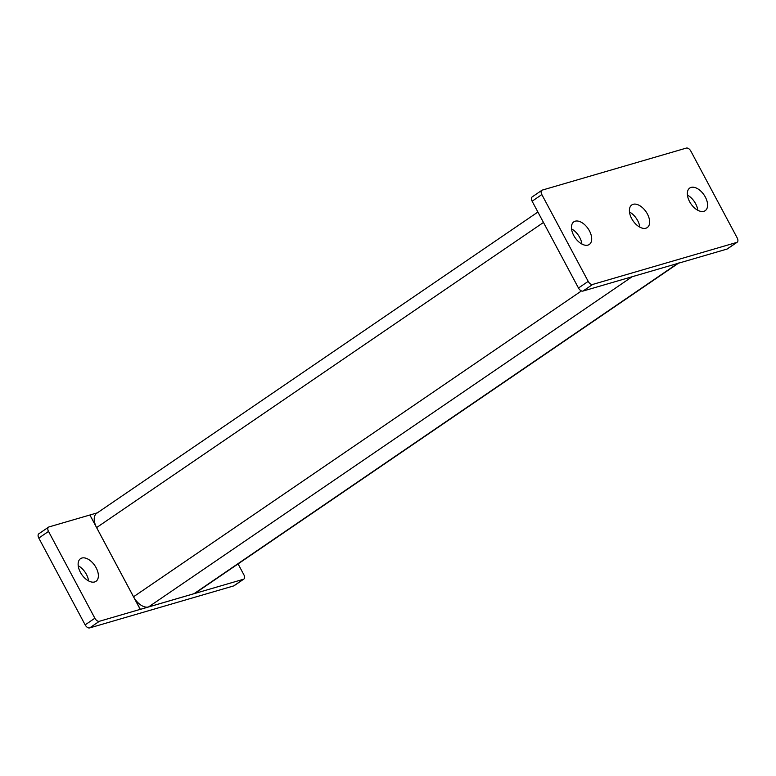 <?xml version="1.0" encoding="UTF-8"?>
<svg xmlns="http://www.w3.org/2000/svg" width="776" height="776" viewBox="0 0 776 776"><rect width="100%" height="100%" fill="white"/><g stroke="black" fill="none" stroke-linecap="round" stroke-linejoin="round"><path stroke-width="1.16" d="M678.447 263.229L195.484 593A14.424 8.342 -124.3 0 1 194.068 593.669L148.536 606.948A14.424 8.342 -124.3 0 1 133.54 596.773L96.602 527.583A14.424 8.342 -124.3 0 1 96.738 513.256L537.904 212.032M679.087 262.792A14.424 8.342 -124.3 0 1 677.671 263.452L632.139 276.731L148.536 606.948M571.543 228.891A13.706 7.925 -124.3 0 1 579.721 237.495A13.706 7.925 -124.3 0 1 581.893 244.052M573.716 235.448A13.706 7.925 -124.3 0 1 573.852 221.829A13.706 7.925 -124.3 0 1 589.44 230.86A13.706 7.925 -124.3 0 1 589.304 244.469A13.706 7.925 -124.3 0 1 573.716 235.448M687.429 195.096A13.706 7.925 -124.3 0 1 695.616 203.7A13.706 7.925 -124.3 0 1 697.789 210.257M689.602 201.653A13.706 7.925 -124.3 0 1 689.738 188.044A13.706 7.925 -124.3 0 1 705.335 197.065A13.706 7.925 -124.3 0 1 705.2 210.674A13.706 7.925 -124.3 0 1 689.602 201.653M629.491 211.994A13.706 7.925 -124.3 0 1 637.668 220.597A13.706 7.925 -124.3 0 1 639.841 227.155M631.654 218.551A13.706 7.925 -124.3 0 1 631.79 204.942A13.706 7.925 -124.3 0 1 647.388 213.963A13.706 7.925 -124.3 0 1 647.252 227.572A13.706 7.925 -124.3 0 1 631.654 218.551M541.89 190.275A4.326 2.503 55.7 0 1 542.317 190.081L686.353 148.08A4.326 2.503 55.7 0 1 690.853 151.136L737.2 237.931A4.326 2.503 55.7 0 1 737.161 242.228L727.432 248.873A4.326 2.503 -124.3 0 1 727.015 249.067L582.97 291.068A4.326 2.503 -124.3 0 1 578.469 288.012L532.123 201.217A4.326 2.503 -124.3 0 1 532.171 196.92L541.89 190.275A4.326 2.503 55.7 0 0 541.842 194.582L532.123 201.217M727.015 249.067L736.734 242.432L592.689 284.433L582.97 291.068M578.469 288.012L588.198 281.378L541.842 194.582M588.198 281.378A4.326 2.503 55.7 0 0 592.689 284.433M80.384 572.3A13.706 7.925 55.7 0 0 95.981 581.321A13.706 7.925 55.7 0 0 96.117 567.712A13.706 7.925 55.7 0 0 80.52 558.681A13.706 7.925 55.7 0 0 80.384 572.3M88.571 580.904A13.706 7.925 55.7 0 0 86.398 574.347A13.706 7.925 55.7 0 0 78.211 565.743M140.233 609.373L89.88 515.012L48.985 526.933A4.326 2.503 55.7 0 0 48.568 527.127A4.326 2.503 55.7 0 0 48.519 531.424L94.866 618.23A4.326 2.503 55.7 0 0 99.367 621.285L140.262 609.354M99.367 621.285L89.647 627.92L233.683 585.919L243.402 579.284A4.326 2.503 55.7 0 0 243.829 579.08A4.326 2.503 55.7 0 0 243.877 574.783L238.077 563.919M140.243 609.403L243.402 579.284M89.9 515.031L95.739 525.788M97.388 512.82L89.968 514.983M134.578 598.529L140.34 609.335M48.519 531.424L38.8 538.069L85.147 624.864L94.866 618.23M243.829 579.08L234.109 585.725A4.326 2.503 -124.3 0 1 233.683 585.919M89.647 627.92A4.326 2.503 -124.3 0 1 85.147 624.864M38.8 538.069A4.326 2.503 -124.3 0 1 38.839 533.772L48.568 527.127M133.54 596.773L581.466 290.922M96.602 527.583L543.472 222.46M194.068 593.669L677.671 263.452"/></g></svg>
